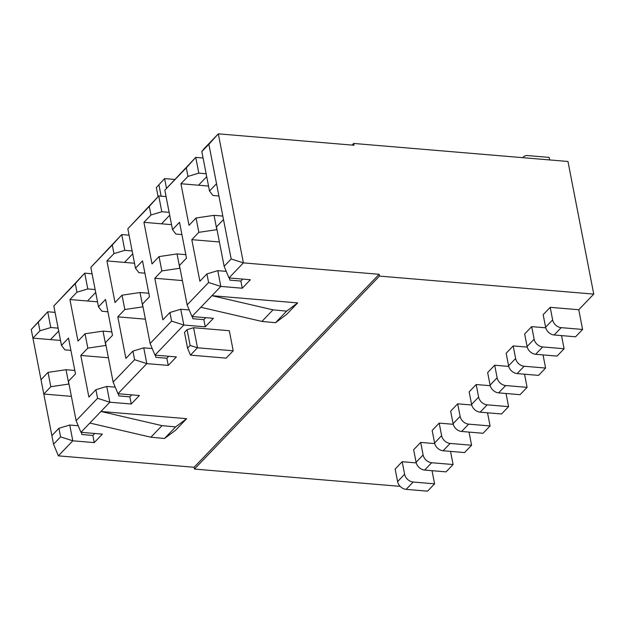 <?xml version="1.0" encoding="UTF-8"?>
<svg xmlns="http://www.w3.org/2000/svg" width="625" height="625" viewBox="0 0 625 625"><rect width="100%" height="100%" fill="white"/><g stroke="black" fill="none" stroke-linecap="round" stroke-linejoin="round"><path stroke-width="0.94" d="M190.148 345.445L187.555 348.148L184.492 332.375L187.086 329.672L193.586 327.719L197.492 347.789L190.461 355.125L226.172 358.125L233.203 350.797L197.492 347.789L190.148 345.445L187.086 329.672M233.203 350.797L229.305 330.719L193.586 327.719M131.734 394.875L129.852 396.844L131.25 404.008L109.82 402.211L100.937 411.469L186.648 418.68L175.609 426.922L162.008 425.633L100.937 411.469L80.953 432.312L102.383 434.117L94.242 442.609L72.812 440.805L58.383 455.859L53.547 444.227L60.578 436.891L58.906 428.289L51.875 435.625L53.547 444.227M175.609 426.922L164.508 438.5L175.555 430.258L186.648 418.68M400.172 486.359L194.445 469.062L194.102 467.266L58.383 455.859M194.102 467.266L379.117 274.297L243.398 262.883L228.969 277.938L250.398 279.734L242.258 288.227L220.828 286.422L211.945 295.688L297.664 302.898L286.562 314.477L275.516 322.711L261.914 321.43L200.844 307.266L191.969 316.531L213.391 318.328L205.25 326.82L183.828 325.023L154.961 355.125L176.391 356.93L168.25 365.414L146.82 363.617L117.961 393.719L139.391 395.523L131.25 404.008M352.117 145.086L353.68 143.453L567.969 161.477L593.75 294.109L379.461 276.086L379.117 274.297M522.758 157.672A8.164 6.172 -136.2 0 1 523.219 157.109A8.164 6.172 -136.2 0 1 527.719 155.586L549.148 157.391L549.648 159.938M552.633 319.883A8.164 6.172 43.8 0 0 561.164 327.648L582.594 329.453L575.562 336.789L554.133 334.984A8.164 6.172 -136.2 0 1 545.602 327.211L543.164 314.672L550.195 307.336L552.633 319.883L545.602 327.211M550.195 307.336L578.766 309.734L582.594 329.453M578.766 309.734L593.75 294.109M194.445 469.062L379.461 276.086M402.18 461.711L404.617 474.258A8.164 6.172 43.8 0 0 413.156 482.031L406.125 489.359A8.164 6.172 -136.2 0 1 397.586 481.594L395.148 469.047L402.18 461.711L416.227 462.898M434.734 443.602L420.68 442.414L413.648 449.75L416.086 462.297A8.164 6.172 -136.2 0 0 424.625 470.062L446.055 471.867L453.086 464.531L431.656 462.734L424.625 470.062M453.234 424.297L439.18 423.117L432.148 430.453L434.594 443A8.164 6.172 -136.2 0 0 443.125 450.766L464.555 452.57L471.586 445.234L450.156 443.438L443.125 450.766M471.734 405L457.68 403.82L450.656 411.156L453.094 423.703A8.164 6.172 -136.2 0 0 461.625 431.469L483.055 433.273L490.086 425.938L468.656 424.141L461.625 431.469M490.234 385.703L476.188 384.523L469.156 391.859L471.594 404.406A8.164 6.172 -136.2 0 0 480.133 412.172L501.555 413.977L508.586 406.641L487.164 404.844L480.133 412.172M508.734 366.406L494.688 365.227L487.656 372.562L490.094 385.109A8.164 6.172 -136.2 0 0 498.633 392.875L520.062 394.68L527.094 387.344L505.664 385.547L498.633 392.875M527.242 347.109L513.188 345.93L506.156 353.266L508.594 365.812A8.164 6.172 -136.2 0 0 517.133 373.578L538.562 375.383L545.594 368.047L524.164 366.242L517.133 373.578M545.742 327.812L531.688 326.633L524.656 333.969L527.102 346.516A8.164 6.172 -136.2 0 0 535.633 354.281L557.062 356.086L564.094 348.75L542.664 346.945L535.633 354.281M531.688 326.633L534.133 339.18A8.164 6.172 43.8 0 0 542.664 346.945M561.539 335.609L564.094 348.75M513.188 345.93L515.625 358.477A8.164 6.172 43.8 0 0 524.164 366.242M543.039 354.906L545.594 368.047M494.688 365.227L497.125 377.773A8.164 6.172 43.8 0 0 505.664 385.547M524.539 374.203L527.094 387.344M476.188 384.523L478.625 397.07A8.164 6.172 43.8 0 0 487.164 404.844M506.031 393.5L508.586 406.641M457.68 403.82L460.125 416.367A8.164 6.172 43.8 0 0 468.656 424.141M487.531 412.797L490.086 425.938M439.18 423.117L441.617 435.664A8.164 6.172 43.8 0 0 450.156 443.438M469.031 432.094L471.586 445.234M420.68 442.414L423.117 454.961A8.164 6.172 43.8 0 0 431.656 462.734M450.531 451.391L453.086 464.531M181.914 234.586L175.938 234.086L172.5 229.625L179.531 222.289L186.492 258.133L179.461 265.469L187.133 304.898L208.594 282.516L220.828 286.422L217.766 270.656L206.922 273.914L199.891 281.242L191.805 239.664L198.836 232.328L216.82 229.672L214.039 215.336L196.047 217.992L189.016 225.328L180.938 183.742L187.969 176.406L198.812 173.148L206.148 173.766M187.969 176.406L186.297 167.805L195.742 157.375L198.812 173.148M208.594 282.516L206.922 273.914M353.68 143.453L354.031 145.25L218.312 133.836L208.867 144.266L201.836 151.594L203.883 148.891L218.312 133.836L243.398 262.883L231.164 258.969L223.5 219.539L216.469 226.875L224.133 266.305L228.969 277.938M218.922 195.992L212.945 195.484L209.5 191.031L216.531 183.695L208.867 144.266M201.836 151.594L209.5 191.031M242.75 279.094L240.867 281.055L242.258 288.227M198.836 232.328L196.047 217.992M229.445 277.977L229.867 280.133L240.867 281.055M206.711 176.664L198.508 185.219L208.539 186.062M191.805 239.664L219.406 241.984M214.039 215.336L222.828 216.07M217.766 270.656L226.234 271.367M203.078 157.992L195.742 157.375L164.836 190.188L172.5 229.625M180.938 183.742L198.508 185.219M223.5 219.539L216.531 183.695M144.914 273.18L138.938 272.68L135.492 268.219L142.523 260.883L149.492 296.727L142.461 304.062L150.125 343.492L171.586 321.109L169.914 312.508L162.883 319.836L154.805 278.258L161.836 270.922L179.82 268.266L177.031 253.93L185.82 254.664M107.914 311.773L101.93 311.273L98.492 306.812L105.523 299.477L112.492 335.328L105.461 342.656L113.125 382.086L134.586 359.703L132.914 351.102L125.883 358.438L117.797 316.852L124.828 309.516L142.812 306.859L140.031 292.523L148.82 293.258M66.023 369.711L48.039 372.367L41.008 379.703L43.789 394.039L50.82 386.711L68.812 384.047L66.023 369.711L74.812 370.453M50.82 386.711L48.039 372.367M70.906 350.367L64.93 349.867L61.484 345.406L68.516 338.07L75.484 373.922L68.453 381.25L76.117 420.688L97.578 398.297L95.906 389.695L88.875 397.031L80.797 355.445L87.828 348.117L105.812 345.453L103.023 331.117L111.812 331.859M103.023 331.117L85.039 333.773L78.008 341.109L69.922 299.523L76.953 292.195L87.797 288.938L95.133 289.555M87.828 348.117L85.039 333.773M140.031 292.523L122.039 295.18L115.016 302.516L106.93 260.93L113.961 253.602L124.805 250.336L132.141 250.953M124.828 309.516L122.039 295.18M177.031 253.93L159.047 256.586L152.016 263.922L143.93 222.336L150.961 215L161.805 211.742L169.141 212.359M161.836 270.922L159.047 256.586M154.805 278.258L182.398 280.578M169.703 215.258L161.508 223.812L171.531 224.656M117.797 316.852L145.398 319.172M132.703 253.852L124.5 262.406L134.531 263.25M51.875 435.625L43.789 394.039L71.391 396.359M58.695 331.047L50.492 339.602L60.523 340.445M80.797 355.445L108.398 357.766M95.695 292.453L87.5 301L97.523 301.844M143.93 222.336L161.508 223.812M150.961 215L149.289 206.398L158.742 195.969L161.805 211.742M166.078 196.586L158.742 195.969L127.828 228.789L135.492 268.219M106.93 260.93L124.5 262.406M113.961 253.602L112.289 244.992L121.734 234.57L124.805 250.336M129.07 235.188L121.734 234.57L90.828 267.383L98.492 306.812M69.922 299.523L87.5 301M76.953 292.195L75.281 283.594L84.734 273.164L87.797 288.938M92.07 273.781L84.734 273.164L53.82 305.977L61.484 345.406M39.953 330.789L38.281 322.188L31.25 329.516L32.922 338.117L39.953 330.789L50.797 327.531L58.133 328.148M41.008 379.703L32.922 338.117L50.492 339.602M38.281 322.188L47.727 311.758L50.797 327.531M31.25 329.516L47.727 311.758L55.062 312.375M81.43 432.352L81.852 434.516L92.852 435.438L94.242 442.609M58.906 428.289L69.75 425.031L72.812 440.805L60.578 436.891M69.75 425.031L78.227 425.742M76.117 420.688L80.953 432.312M75.281 283.594L53.82 305.977M118.43 393.758L118.852 395.914L129.852 396.844M95.906 389.695L106.75 386.438L109.82 402.211L97.578 398.297M106.75 386.438L115.227 387.148M113.125 382.086L117.961 393.719M112.289 244.992L90.828 267.383M155.438 355.164L155.859 357.32L166.859 358.25L168.25 365.414M132.914 351.102L143.758 347.844L146.82 363.617L134.586 359.703M143.758 347.844L152.227 348.555M150.125 343.492L154.961 355.125M149.289 206.398L127.828 228.789M192.438 316.57L192.859 318.727L203.859 319.656L205.25 326.82M169.914 312.508L180.758 309.25L183.828 325.023L171.586 321.109M180.758 309.25L189.234 309.961M205.742 317.688L203.859 319.656M168.742 356.281L166.859 358.25M224.133 266.305L231.164 258.969M94.734 433.469L92.852 435.438M187.133 304.898L191.969 316.531M297.664 302.898L286.617 311.133L273.016 309.852L211.945 295.688L200.844 307.266M186.297 167.805L164.836 190.188M432.031 470.688L434.586 483.828L427.555 491.164L406.125 489.359M413.156 482.031L434.586 483.828M174.594 179.438L164.602 178.594L166.445 188.062M156.344 187.555L164.602 178.594L156.344 187.555L158.109 196.633M161.133 196.172L158.93 184.852M187.555 348.148L190.461 355.125M273.016 309.852L261.914 321.43M286.617 311.133L275.516 322.711M164.508 438.5L150.906 437.211L162.008 425.633M150.906 437.211L89.836 423.047M561.164 327.648L554.133 334.984M534.133 339.18L527.102 346.516M515.625 358.477L508.594 365.812M497.125 377.773L490.094 385.109M478.625 397.07L471.594 404.406M460.125 416.367L453.094 423.703M441.617 435.664L434.594 443M423.117 454.961L416.086 462.297M404.617 474.258L397.586 481.594M522.688 157.664L523.219 157.109"/></g></svg>
